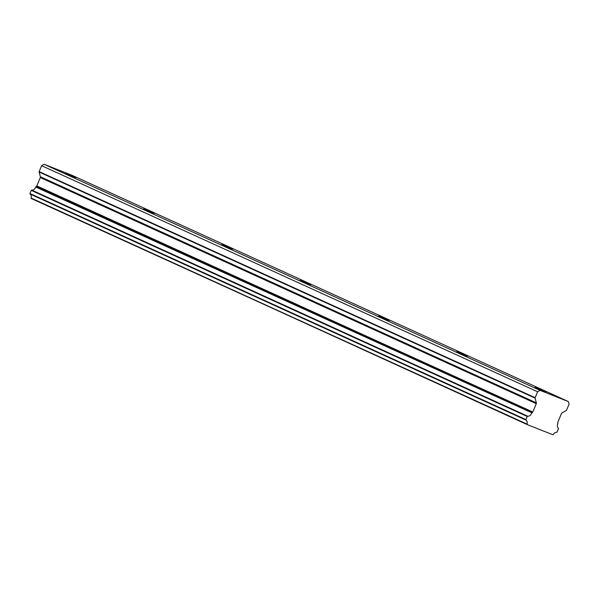 <?xml version="1.0" encoding="UTF-8"?>
<svg xmlns="http://www.w3.org/2000/svg" width="599" height="599" viewBox="0 0 599 599"><rect width="100%" height="100%" fill="white"/><g stroke="black" fill="none" stroke-linecap="round" stroke-linejoin="round"><path stroke-width="0.9" d="M75.983 177.678L65.141 173.238L75.983 177.678M545.854 391.881L535.012 387.441L545.854 391.881M467.542 356.18L456.7 351.74L467.542 356.18M389.23 320.48L378.388 316.04L389.23 320.48M310.918 284.78L300.077 280.339L310.918 284.78M232.607 249.079L221.765 244.639L232.607 249.079M154.295 213.379L143.453 208.939L154.295 213.379M29.95 193.499L31.26 190.385L527.24 416.485L525.922 419.599L29.95 193.499L30.04 194.009A3.991 3.047 -65.5 0 1 31.066 198.022L527.195 424.586L552.847 434.732L553.304 434.5A3.991 3.047 -65.5 0 1 556.928 432.328L558.582 428.405A3.991 3.047 -65.5 0 1 557.751 423.845A3.991 3.047 -65.5 0 1 557.909 423.5L557.856 422.767A1.108 0.846 -65.5 0 1 557.931 421.958L561.435 413.61A1.108 0.846 -65.5 0 1 561.967 412.981L566.295 410.45A0.554 0.419 -65.5 0 0 566.564 410.135L569.05 404.22L568.339 401.555L540.043 390.368L44.071 164.268L72.359 175.455L568.339 401.555M35.708 187.03L531.912 412.838L35.708 187.03A3.991 3.047 -65.5 0 1 31.695 190.085L31.26 190.385M31.223 198.486L527.045 424.122L31.066 198.022M35.94 186.738L36.277 186.544A1.108 0.846 114.5 0 0 36.809 185.915L40.313 177.566A1.108 0.846 114.5 0 0 40.388 176.757L39.115 172.01L535.094 398.11A0.554 0.419 -65.5 0 1 535.132 397.706L39.152 171.606A0.554 0.419 114.5 0 0 39.115 172.01M44.071 164.268L41.638 165.691L39.152 171.606M540.043 390.368L537.617 391.791L41.638 165.691M537.617 391.791L535.132 397.706M535.094 398.11L536.36 402.857A1.108 0.846 -65.5 0 1 536.285 403.666L532.781 412.015A1.108 0.846 -65.5 0 1 532.249 412.644L531.912 412.838M531.68 413.13A3.991 3.047 -65.5 0 1 527.667 416.185L31.695 190.085M527.24 416.485L527.667 416.185M30.04 194.009L526.019 420.109L525.922 419.599M526.019 420.109A3.991 3.047 -65.5 0 1 527.045 424.122M532.781 412.015L36.809 185.915M40.313 177.566L536.285 403.666M536.36 402.857L40.388 176.757M532.249 412.644L36.277 186.544"/></g></svg>
